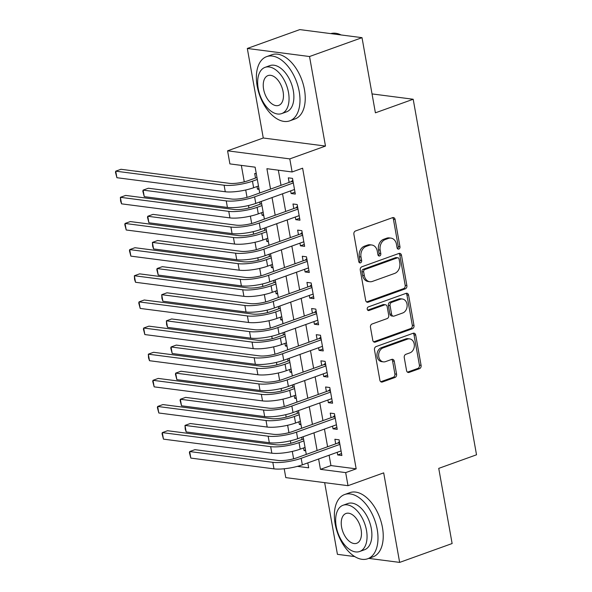 <?xml version="1.0" encoding="UTF-8"?>
<svg xmlns="http://www.w3.org/2000/svg" width="592" height="592" viewBox="0 0 592 592"><rect width="100%" height="100%" fill="white"/><g stroke="black" fill="none" stroke-linecap="round" stroke-linejoin="round"><path stroke-width="0.89" d="M398.838 249.054A1.872 1.473 97.4 0 0 399.963 246.738L395.108 219.477A2.679 2.102 97.4 0 0 393.391 217.56A2.679 2.102 97.4 0 0 392.592 217.649L355.496 230.976A2.679 2.102 97.4 0 0 353.89 234.284L358.752 261.553A1.872 1.473 97.4 0 0 359.951 262.892A1.872 1.473 97.4 0 0 360.513 262.826A1.872 1.473 97.4 0 0 361.638 260.517L361.009 256.987A8.577 6.719 97.4 0 1 366.137 246.405L369.23 245.295A8.577 6.719 97.4 0 1 371.791 244.999A8.577 6.719 97.4 0 1 377.289 251.134L377.918 254.664A1.872 1.473 97.4 0 0 379.117 256.003A1.872 1.473 97.4 0 0 379.679 255.944A1.872 1.473 97.4 0 0 380.797 253.628L380.168 250.098A8.577 6.719 97.4 0 1 385.303 239.516L388.396 238.406A8.577 6.719 97.4 0 1 390.957 238.117A8.577 6.719 97.4 0 1 396.448 244.244L397.077 247.774A1.872 1.473 97.4 0 0 398.283 249.121A1.872 1.473 97.4 0 0 398.838 249.054M397.484 248.67A1.872 1.473 97.4 0 0 398.283 246.524L393.428 219.255A2.679 2.102 97.4 0 0 392.518 217.671M359.152 262.441A1.872 1.473 97.4 0 0 359.951 260.295L359.322 256.765L361.009 256.987M378.318 255.559A1.872 1.473 97.4 0 0 379.117 253.406L378.488 249.883L380.168 250.098M406.563 370.577A2.679 2.102 97.4 0 0 408.28 372.494A2.679 2.102 97.4 0 0 409.079 372.405L419.491 368.668A2.679 2.102 97.4 0 0 421.09 365.36L415.695 335.079A2.679 2.102 97.4 0 0 413.986 333.163A2.679 2.102 97.4 0 0 413.179 333.252L376.09 346.586A2.679 2.102 97.4 0 0 374.484 349.887L379.879 380.168A2.679 2.102 97.4 0 0 381.596 382.084A2.679 2.102 97.4 0 0 382.395 381.995L394.968 377.481A2.679 2.102 97.4 0 0 396.573 374.174L394.265 361.216A2.679 2.102 97.4 0 0 392.548 359.3A2.679 2.102 97.4 0 0 391.741 359.388L385.51 361.631A7.171 5.617 97.4 0 1 383.364 361.867A7.171 5.617 97.4 0 1 378.643 355.407A7.171 5.617 97.4 0 1 383.068 347.896L407.481 339.12A7.171 5.617 97.4 0 1 409.627 338.876A7.171 5.617 97.4 0 1 414.348 345.343A7.171 5.617 97.4 0 1 409.93 352.854L405.86 354.312A2.679 2.102 97.4 0 0 404.255 357.62L406.563 370.577M329.108 455.226L330.95 465.571L356.169 468.842L345.676 472.616L348.007 485.684L285.788 477.618L284.212 468.768M362.015 37.666L309.535 56.529L247.315 48.463L299.804 29.6L362.015 37.666L375.402 112.828L413.194 99.249L476.523 454.797L438.739 468.376L452.125 543.537L399.644 562.4L383.69 472.86L348.007 485.684M247.315 48.463L263.27 138.003L325.482 146.069L309.535 56.529M325.482 146.069L289.791 158.893L292.122 171.969L266.903 168.698L270.537 189.092M356.169 468.842L302.616 168.195L292.122 171.969M405.276 288.859A2.679 2.102 97.4 0 0 406.874 285.551L401.48 255.27A2.679 2.102 97.4 0 0 399.77 253.354A2.679 2.102 97.4 0 0 398.964 253.443L361.875 266.777A2.679 2.102 97.4 0 0 360.269 270.085L365.664 300.366A2.679 2.102 97.4 0 0 367.38 302.283A2.679 2.102 97.4 0 0 368.18 302.186L405.276 288.859L403.589 288.637A2.679 2.102 97.4 0 0 405.194 285.337L399.8 255.056A2.679 2.102 97.4 0 0 398.897 253.472M408.591 295.171L413.986 325.452A2.679 2.102 97.4 0 1 412.38 328.76L375.291 342.095A2.679 2.102 97.4 0 1 374.484 342.183A2.679 2.102 97.4 0 1 372.775 340.267L370.466 327.309A2.679 2.102 97.4 0 1 372.065 324.002L387.109 318.592A2.679 2.102 97.4 0 0 388.715 315.292L387.183 306.693A2.679 2.102 97.4 0 0 385.466 304.776A2.679 2.102 97.4 0 0 384.667 304.865L369.001 310.497A1.872 1.473 97.4 0 1 368.446 310.556A1.872 1.473 97.4 0 1 367.203 308.869A1.872 1.473 97.4 0 1 368.365 306.9L406.075 293.351A2.679 2.102 97.4 0 1 406.874 293.255A2.679 2.102 97.4 0 1 408.591 295.171L406.911 294.957L412.306 325.237L413.986 325.452M324.66 482.658L337.425 554.334L354.712 556.576M368.735 558.389L399.644 562.4M303.585 447.952L304.051 450.593L305.524 450.068M301.676 437.266L302.075 439.479M298.923 421.807L299.397 424.449L300.862 423.924M297.021 411.122L297.413 413.342M294.268 395.663L294.742 398.305L296.207 397.78M292.367 384.978L292.759 387.198M289.614 369.519L290.08 372.161L291.553 371.635M287.705 358.833L288.104 361.053M284.952 343.375L285.425 346.017L286.891 345.491M283.05 332.689L283.442 334.909M280.297 317.231L280.771 319.88L282.236 319.347M278.395 306.545L278.788 308.765M275.643 291.094L276.109 293.736L277.581 293.203M273.733 280.401L274.133 282.621M270.981 264.95L271.454 267.591L272.919 267.066M269.079 254.264L269.478 256.477M266.326 238.805L266.8 241.447L268.265 240.922M264.424 228.12L264.816 230.332M261.671 212.661L262.138 215.303L263.61 214.778M259.77 201.976L260.162 204.196M290.642 190.876L291.116 193.517L295.319 194.065L292.522 178.377L288.319 177.837L289.133 182.41M295.297 217.02L295.771 219.662L299.974 220.209L297.184 204.521L292.973 203.981L293.795 208.554M299.959 243.164L300.425 245.806L304.628 246.353L301.839 230.665L297.635 230.118L298.449 234.698M304.614 269.308L305.087 271.95L309.29 272.498L306.493 256.81L302.29 256.262L303.104 260.843M309.268 295.452L309.742 298.094L313.945 298.634L311.148 282.954L306.945 282.406L307.759 286.979M313.93 321.597L314.396 324.238L318.6 324.779L315.81 309.098L311.607 308.55L312.421 313.124M318.585 347.733L319.058 350.383L323.262 350.923L320.464 335.235L316.261 334.695L317.075 339.268M323.239 373.878L323.713 376.519L327.916 377.067L325.119 361.379L320.916 360.839L321.73 365.412M327.901 400.022L328.368 402.664L332.571 403.211L329.781 387.523L325.578 386.983L326.392 391.556M332.556 426.166L333.022 428.808L337.233 429.355L334.436 413.667L330.232 413.12L331.046 417.7M278.336 170.178L281.03 185.326M282.539 193.791L285.684 211.462M287.194 219.935L290.346 237.607M291.849 246.08L295.001 263.751M296.511 272.216L299.656 289.895M301.165 298.361L304.318 316.039M305.82 324.505L308.972 342.183M310.482 350.649L313.627 368.328M315.136 376.793L318.281 394.464M319.791 402.937L322.943 420.609M324.453 429.082L327.598 446.753M337.211 452.31L337.684 454.952L341.887 455.5L339.09 439.812L334.887 439.264L335.701 443.845M241.336 165.383L244.274 181.848M245.724 189.988L247.034 197.365M248.492 205.52L248.929 207.992M250.379 216.132L251.696 223.51M253.147 231.664L253.583 234.136M255.034 242.276L256.351 249.654M257.801 257.809L258.245 260.28M259.696 268.42L261.005 275.798M262.463 283.953L262.9 286.424M264.35 294.564L265.667 301.942M267.118 310.097L267.554 312.569M269.005 320.701L270.322 328.086M271.772 336.241L272.216 338.713M273.659 346.845L274.977 354.223M276.427 362.378L276.871 364.85M278.321 372.99L279.631 380.367M281.089 388.522L281.526 390.994M282.976 399.134L284.293 406.512M285.744 414.666L286.18 417.138M287.631 425.278L288.948 432.656M290.398 440.811L290.842 443.282M292.293 451.422L293.602 458.8M256.292 173.678L254.693 173.471L255.507 178.051M257.017 186.517L257.483 189.159L259.081 189.366M262.138 215.303L263.743 215.51M266.8 241.447L268.398 241.654M271.454 267.591L273.053 267.799M276.109 293.736L277.707 293.943M280.771 319.88L282.369 320.087M285.425 346.017L287.024 346.224M290.08 372.161L291.678 372.368M294.742 398.305L296.34 398.512M299.397 424.449L300.995 424.656M304.051 450.593L305.65 450.801M413.194 99.249L372.035 93.913M259.725 192.977L255.13 167.173L229.903 163.903L227.58 150.827L289.791 158.893M263.27 138.003L227.58 150.827M318.607 458.992L320.45 469.345L345.676 472.616M272.039 197.565L275.191 215.236M276.701 223.709L279.846 241.381M281.355 249.846L284.5 267.525M286.01 275.99L289.162 293.669M290.672 302.135L293.817 319.813M295.327 328.279L298.472 345.957M299.981 354.423L303.134 372.094M304.636 380.567L307.788 398.238M309.298 406.711L312.443 424.383M313.952 432.848L317.105 450.527M297.436 466.363L308.684 467.821L307.803 462.877M306.293 454.412L303.148 436.733M301.639 428.268L298.486 410.596M296.984 402.123L293.832 384.452M292.322 375.979L289.177 358.308M287.668 349.835L284.515 332.164M283.013 323.698L279.861 306.02M278.351 297.554L275.206 279.875M273.696 271.41L270.551 253.731M269.042 245.266L265.889 227.587M264.38 219.121L261.235 201.45M330.95 465.571L320.45 469.345M257.483 189.159L258.956 188.633M291.116 193.517L294.971 192.134M295.771 219.662L299.633 218.278M300.425 245.806L304.288 244.422M305.087 271.95L308.943 270.566M309.742 298.094L313.605 296.703M314.396 324.238L318.259 322.847M319.058 350.383L322.914 348.991M323.713 376.519L327.568 375.136M328.368 402.664L332.23 401.28M333.022 428.808L336.885 427.424M337.684 454.952L341.54 453.568M390.957 238.117L389.277 237.895A8.577 6.719 97.4 0 0 386.709 238.191L388.396 238.406M378.488 249.883A8.577 6.719 97.4 0 1 383.623 239.301L386.709 238.191M371.791 244.999L370.111 244.785A8.577 6.719 97.4 0 0 367.551 245.073L369.23 245.295M359.322 256.765A8.577 6.719 97.4 0 1 364.457 246.183L367.551 245.073M366.574 301.95L403.589 288.637M399.104 259.133A1.872 1.473 97.4 0 0 397.898 257.786A1.872 1.473 97.4 0 0 397.336 257.853L364.783 269.552A1.872 1.473 97.4 0 0 363.658 271.869L364.324 275.591A8.577 6.719 97.4 0 0 369.815 281.725A8.577 6.719 97.4 0 0 372.375 281.429L394.635 273.43A8.577 6.719 97.4 0 0 399.763 262.855L399.104 259.133M397.898 257.786L396.218 257.572A1.872 1.473 97.4 0 0 395.656 257.638L397.336 257.853M369.815 281.725L368.128 281.503A8.577 6.719 97.4 0 1 362.637 275.369L361.978 271.654A1.872 1.473 97.4 0 1 363.096 269.338L395.656 257.638M373.678 341.85L410.7 328.545A2.679 2.102 97.4 0 0 412.306 325.237M385.466 304.776L383.786 304.554A2.679 2.102 97.4 0 0 382.98 304.651L367.684 310.149M402.715 312.983A7.171 5.617 97.4 0 0 407.141 305.479A7.171 5.617 97.4 0 0 402.419 299.012A7.171 5.617 97.4 0 0 400.273 299.256L391.667 302.349A2.679 2.102 97.4 0 0 390.069 305.657L391.601 314.248A2.679 2.102 97.4 0 0 393.317 316.165A2.679 2.102 97.4 0 0 394.117 316.076L402.715 312.983M402.419 299.012L400.74 298.797A7.171 5.617 97.4 0 0 398.594 299.041L400.273 299.256M393.317 316.165L391.63 315.95A2.679 2.102 97.4 0 1 389.913 314.034L388.389 305.435A2.679 2.102 97.4 0 1 389.987 302.127L398.594 299.041M406.911 294.957A2.679 2.102 97.4 0 0 406.001 293.373M409.627 338.876L407.947 338.661A7.171 5.617 97.4 0 0 405.801 338.905L407.481 339.12M383.364 361.867L381.685 361.653A7.171 5.617 97.4 0 1 376.963 355.185A7.171 5.617 97.4 0 1 381.381 347.682L405.801 338.905M380.789 381.751L393.288 377.259A2.679 2.102 97.4 0 0 394.886 373.952L392.577 360.994A2.679 2.102 97.4 0 0 391.675 359.411M407.474 372.161L417.804 368.446A2.679 2.102 97.4 0 0 419.41 365.138L414.015 334.857A2.679 2.102 97.4 0 0 413.112 333.281M256.972 177.519L248.263 180.656A13.646 3.16 169.9 0 1 229.356 183.335L120.983 169.282L115.736 171.169L224.109 185.222A20.476 4.743 -10.1 0 0 252.466 181.196L257.32 179.457M116.898 177.711L115.477 172.287L115.736 171.169L116.898 177.711L225.271 191.756A20.476 4.743 -10.1 0 0 253.628 187.731L258.482 185.992M293.151 181.899L291.249 181.648L250.401 196.329A13.646 3.16 169.9 0 1 231.502 199.016L148.348 188.234L143.101 190.121L226.248 200.903A20.476 4.743 -10.1 0 0 254.604 196.877L293.336 182.958M144.263 196.655L142.835 191.231L143.101 190.121L144.263 196.655L227.417 207.437A20.476 4.743 -10.1 0 0 255.774 203.411L294.505 189.492M291.249 181.648L292.84 180.146M341.11 34.958A34.121 19.662 -109.8 0 0 330.765 33.611M299.197 91.471A34.121 19.662 -109.8 0 0 266.637 56.632A34.121 19.662 -109.8 0 0 257.165 86.018A34.121 19.662 -109.8 0 0 289.725 120.857A34.121 19.662 -109.8 0 0 299.197 91.471M289.725 120.857L294.971 118.97A34.121 19.662 -109.8 0 0 304.451 89.584A34.121 19.662 -109.8 0 0 271.891 54.745L266.637 56.632M265.046 67.362L269.871 65.623A24.568 14.156 70.2 0 1 293.314 90.709A24.568 14.156 70.2 0 1 286.491 111.866L281.659 113.597A24.568 14.156 -109.8 0 0 288.489 92.441A24.568 14.156 -109.8 0 0 265.046 67.362A24.568 14.156 -109.8 0 0 258.216 88.519A24.568 14.156 -109.8 0 0 281.659 113.597M263.603 89.214A15.836 9.124 -109.8 0 0 278.706 105.383A15.836 9.124 -109.8 0 0 283.102 91.745A15.836 9.124 -109.8 0 0 267.998 75.584A15.836 9.124 -109.8 0 0 263.603 89.214M377.2 529.366A34.121 19.662 -109.8 0 0 344.64 494.535A34.121 19.662 -109.8 0 0 335.161 523.92A34.121 19.662 -109.8 0 0 367.721 558.752A34.121 19.662 -109.8 0 0 377.2 529.366M367.721 558.752L372.975 556.872A34.121 19.662 -109.8 0 0 382.447 527.487A34.121 19.662 -109.8 0 0 349.887 492.648L344.64 494.535M343.042 505.257L347.874 503.526A24.568 14.156 70.2 0 1 371.317 528.604A24.568 14.156 70.2 0 1 364.494 549.761L359.662 551.5A24.568 14.156 -109.8 0 0 366.485 530.343A24.568 14.156 -109.8 0 0 343.042 505.257A24.568 14.156 -109.8 0 0 336.219 526.421A24.568 14.156 -109.8 0 0 359.662 551.5M341.599 527.117A15.836 9.124 -109.8 0 0 356.71 543.278A15.836 9.124 -109.8 0 0 361.105 529.648A15.836 9.124 -109.8 0 0 346.002 513.479A15.836 9.124 -109.8 0 0 341.599 527.117M261.627 203.663L252.917 206.793A13.646 3.16 169.9 0 1 234.018 209.479L125.645 195.427L120.391 197.314L228.764 211.366A20.476 4.743 -10.1 0 0 257.12 207.341L261.975 205.594M121.56 203.848L120.598 201.043L120.391 197.314L121.56 203.848L229.933 217.9A20.476 4.743 -10.1 0 0 258.29 213.875L263.137 212.136M266.289 229.807L257.579 232.937A13.646 3.16 169.9 0 1 238.672 235.623L130.299 221.571L125.053 223.458L233.426 237.51A20.476 4.743 -10.1 0 0 261.782 233.485L266.629 231.738M126.214 229.992L124.786 224.568L125.053 223.458L126.214 229.992L234.587 244.045A20.476 4.743 -10.1 0 0 262.944 240.019L267.799 238.273M270.944 255.951L262.234 259.081A13.646 3.16 169.9 0 1 243.327 261.768L134.954 247.715L129.707 249.602L238.08 263.655A20.476 4.743 -10.1 0 0 266.437 259.629L271.284 257.883M130.869 256.136L129.448 250.712L129.707 249.602L130.869 256.136L239.242 270.189A20.476 4.743 -10.1 0 0 267.599 266.163L272.453 264.417M275.598 282.095L266.888 285.226A13.646 3.16 169.9 0 1 247.989 287.904L139.616 273.859L134.362 275.746L242.735 289.791A20.476 4.743 -10.1 0 0 271.092 285.773L275.946 284.027M135.531 282.28L134.569 279.468L134.362 275.746L135.531 282.28L243.904 296.333A20.476 4.743 -10.1 0 0 272.261 292.307L277.108 290.561M297.806 208.044L295.904 207.792L255.056 222.474A13.646 3.16 169.9 0 1 236.156 225.152L153.002 214.378L147.756 216.265L230.91 227.039A20.476 4.743 -10.1 0 0 259.266 223.021L297.998 209.094M148.918 222.799L147.497 217.375L147.756 216.265L148.918 222.799L232.071 233.581A20.476 4.743 -10.1 0 0 260.428 229.555L299.16 215.636M295.904 207.792L297.495 206.29M302.468 234.18L300.558 233.936L259.718 248.618A13.646 3.16 169.9 0 1 240.811 251.297L157.664 240.522L152.41 242.409L235.564 253.184A20.476 4.743 -10.1 0 0 263.921 249.158L302.653 235.239M153.58 248.943L152.618 246.131L152.41 242.409L153.58 248.943L236.726 259.718A20.476 4.743 -10.1 0 0 265.083 255.7L303.814 241.773M300.558 233.936L302.149 232.427M307.122 260.325L305.22 260.08L264.372 274.762A13.646 3.16 169.9 0 1 245.465 277.441L162.319 266.666L157.072 268.546L240.219 279.328A20.476 4.743 -10.1 0 0 268.576 275.302L307.307 261.383M158.234 275.088L156.806 269.663L157.072 268.546L158.234 275.088L241.388 285.862A20.476 4.743 -10.1 0 0 269.737 281.844L308.476 267.917M305.22 260.08L306.811 258.571M311.777 286.469L309.875 286.225L269.027 300.906A13.646 3.16 169.9 0 1 250.127 303.585L166.974 292.803L161.727 294.69L244.873 305.472A20.476 4.743 -10.1 0 0 273.23 301.446L311.969 287.527M162.889 301.232L161.927 298.42L161.727 294.69L162.889 301.232L246.043 312.006A20.476 4.743 -10.1 0 0 274.399 307.981L313.131 294.061M309.875 286.225L311.466 284.715M280.26 308.24L271.543 311.37A13.646 3.16 169.9 0 1 252.643 314.049L144.27 300.003L139.024 301.89L247.397 315.936A20.476 4.743 -10.1 0 0 275.754 311.91L280.601 310.171M140.186 308.425L138.757 303L139.024 301.89L140.186 308.425L248.559 322.47A20.476 4.743 -10.1 0 0 276.915 318.452L281.762 316.705M316.431 312.613L314.53 312.369L273.689 327.043A13.646 3.16 169.9 0 1 254.782 329.729L171.628 318.947L166.382 320.834L249.535 331.616A20.476 4.743 -10.1 0 0 277.892 327.591L316.624 313.671M167.551 327.369L166.589 324.564L166.382 320.834L167.551 327.369L250.697 338.15A20.476 4.743 -10.1 0 0 279.054 334.125L317.786 320.205M314.53 312.369L316.121 310.859M284.915 334.384L276.205 337.514A13.646 3.16 169.9 0 1 257.298 340.193L148.925 326.148L143.678 328.035L252.051 342.08A20.476 4.743 -10.1 0 0 280.408 338.054L285.255 336.315M144.84 334.569L143.412 329.145L143.678 328.035L144.84 334.569L253.213 348.614A20.476 4.743 -10.1 0 0 281.57 344.596L286.424 342.849M321.093 338.757L319.192 338.513L278.344 353.187A13.646 3.16 169.9 0 1 259.437 355.873L176.29 345.092L171.044 346.979L254.19 357.76A20.476 4.743 -10.1 0 0 282.547 353.735L321.278 339.815M172.205 353.513L170.777 348.089L171.044 346.979L172.205 353.513L255.352 364.295A20.476 4.743 -10.1 0 0 283.709 360.269L322.44 346.35M319.192 338.513L320.775 337.003M289.569 360.528L280.86 363.658A13.646 3.16 169.9 0 1 261.953 366.337L153.58 352.292L148.333 354.171L256.706 368.224A20.476 4.743 -10.1 0 0 285.063 364.198L289.917 362.459M149.502 360.713L148.54 357.901L148.333 354.171L149.502 360.713L257.875 374.758A20.476 4.743 -10.1 0 0 286.225 370.733L291.079 368.994M325.748 364.901L323.846 364.65L282.998 379.331A13.646 3.16 169.9 0 1 264.099 382.018L180.945 371.236L175.698 373.123L258.845 383.905A20.476 4.743 -10.1 0 0 287.201 379.879L325.933 365.96M176.86 379.657L175.432 374.233L175.698 373.123L176.86 379.657L260.014 390.439A20.476 4.743 -10.1 0 0 288.371 386.413L327.102 372.494M323.846 364.65L325.437 363.148M294.224 386.665L285.514 389.795A13.646 3.16 169.9 0 1 266.615 392.481L158.242 378.429L152.995 380.316L261.361 394.368A20.476 4.743 -10.1 0 0 289.717 390.343L294.572 388.596M154.157 386.857L152.729 381.426L152.995 380.316L154.157 386.857L262.53 400.902A20.476 4.743 -10.1 0 0 290.887 396.877L295.734 395.138M330.403 391.046L328.501 390.794L287.66 405.476A13.646 3.16 169.9 0 1 268.753 408.162L185.599 397.38L180.353 399.267L263.507 410.041A20.476 4.743 -10.1 0 0 291.863 406.023L330.595 392.096M181.515 405.801L180.094 400.377L180.353 399.267L181.515 405.801L264.668 416.583A20.476 4.743 -10.1 0 0 293.025 412.557L331.757 398.638M328.501 390.794L330.092 389.292M298.886 412.809L290.176 415.939A13.646 3.16 169.9 0 1 271.269 418.625L162.896 404.573L157.65 406.46L266.023 420.512A20.476 4.743 -10.1 0 0 294.379 416.487L299.226 414.74M158.811 412.994L157.383 407.57L157.65 406.46L158.811 412.994L267.184 427.047A20.476 4.743 -10.1 0 0 295.541 423.021L300.396 421.282M335.065 417.182L333.155 416.938L292.315 431.62A13.646 3.16 169.9 0 1 273.408 434.299L190.261 423.524L185.007 425.411L268.161 436.186A20.476 4.743 -10.1 0 0 296.518 432.167L335.25 418.241M186.177 431.945L185.215 429.133L185.007 425.411L186.177 431.945L269.323 442.727A20.476 4.743 -10.1 0 0 297.68 438.702L336.411 424.782M333.155 416.938L334.746 415.429M303.541 438.953L294.831 442.083A13.646 3.16 169.9 0 1 275.924 444.77L167.551 430.717L162.304 432.604L270.677 446.657A20.476 4.743 -10.1 0 0 299.034 442.631L303.888 440.885M163.466 439.138L162.045 433.714L162.304 432.604L163.466 439.138L271.839 453.191A20.476 4.743 -10.1 0 0 300.196 449.165L305.05 447.419M339.719 443.327L337.817 443.082L296.969 457.764A13.646 3.16 169.9 0 1 278.07 460.443L194.916 449.668L189.669 451.548L272.816 462.33A20.476 4.743 -10.1 0 0 301.173 458.304L339.904 444.385M190.831 458.09L189.403 452.665L189.669 451.548L190.831 458.09L273.985 468.864A20.476 4.743 -10.1 0 0 302.342 464.846L341.073 450.919M337.817 443.082L339.408 441.573M398.283 246.524L399.963 246.738M359.951 260.295L361.638 260.517M379.117 253.406L380.797 253.628M383.623 239.301L385.303 239.516M364.457 246.183L366.137 246.405M393.428 219.255L395.108 219.477M366.626 301.987L368.18 302.186M399.8 255.056L401.48 255.27M405.194 285.337L406.874 285.551M363.096 269.338L364.783 269.552M361.978 271.654L363.658 271.869M362.637 275.369L364.324 275.591M410.7 328.545L412.38 328.76M373.737 341.895L375.291 342.095M382.98 304.651L384.667 304.865M367.913 310.356L369.001 310.497M389.987 302.127L391.667 302.349M388.389 305.435L390.069 305.657M389.913 314.034L391.601 314.248M381.381 347.682L383.068 347.896M392.577 360.994L394.265 361.216M394.886 373.952L396.573 374.174M393.288 377.259L394.968 377.481M380.841 381.796L382.395 381.995M414.015 334.857L415.695 335.079M419.41 365.138L421.09 365.36M417.804 368.446L419.491 368.668M407.533 372.205L409.079 372.405M252.466 181.196L253.628 187.731M224.109 185.222L225.271 191.756M254.604 196.877L255.774 203.411M226.248 200.903L227.417 207.437M257.12 207.341L258.29 213.875M228.764 211.366L229.933 217.9M261.782 233.485L262.944 240.019M233.426 237.51L234.587 244.045M266.437 259.629L267.599 266.163M238.08 263.655L239.242 270.189M271.092 285.773L272.261 292.307M242.735 289.791L243.904 296.333M259.266 223.021L260.428 229.555M230.91 227.039L232.071 233.581M263.921 249.158L265.083 255.7M235.564 253.184L236.726 259.718M268.576 275.302L269.737 281.844M240.219 279.328L241.388 285.862M273.23 301.446L274.399 307.981M244.873 305.472L246.043 312.006M275.754 311.91L276.915 318.452M247.397 315.936L248.559 322.47M277.892 327.591L279.054 334.125M249.535 331.616L250.697 338.15M280.408 338.054L281.57 344.596M252.051 342.08L253.213 348.614M282.547 353.735L283.709 360.269M254.19 357.76L255.352 364.295M285.063 364.198L286.225 370.733M256.706 368.224L257.875 374.758M287.201 379.879L288.371 386.413M258.845 383.905L260.014 390.439M289.717 390.343L290.887 396.877M261.361 394.368L262.53 400.902M291.863 406.023L293.025 412.557M263.507 410.041L264.668 416.583M294.379 416.487L295.541 423.021M266.023 420.512L267.184 427.047M296.518 432.167L297.68 438.702M268.161 436.186L269.323 442.727M299.034 442.631L300.196 449.165M270.677 446.657L271.839 453.191M301.173 458.304L302.342 464.846M272.816 462.33L273.985 468.864"/></g></svg>
